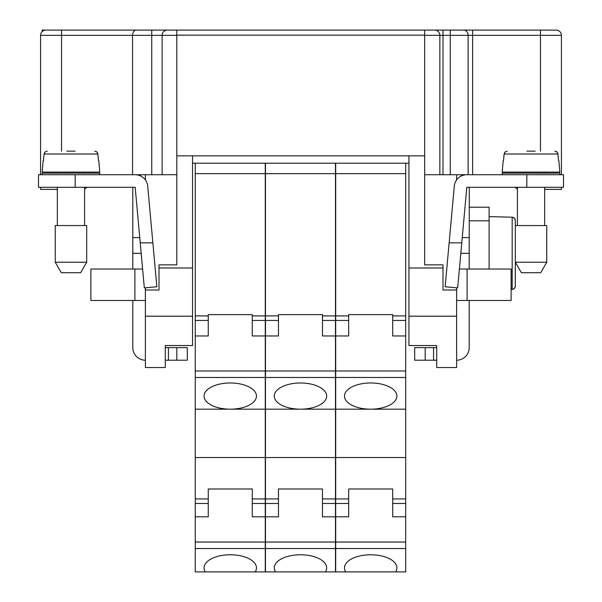 <?xml version="1.0" encoding="UTF-8"?>
<svg xmlns="http://www.w3.org/2000/svg" width="602" height="602" viewBox="0 0 602 602"><rect width="100%" height="100%" fill="white"/><g stroke="black" fill="none" stroke-linecap="round" stroke-linejoin="round"><path stroke-width="0.9" d="M49.657 30.1L42.148 30.1L42.148 31.597A5.237 5.237 0 0 0 40.582 35.337L40.582 174.723M143.795 30.1L130.521 30.1M132.801 174.723L176.815 174.723M162.141 174.723L162.141 35.337A5.237 5.237 0 0 1 167.386 30.1L141.636 30.1M167.386 30.1L176.815 30.1L176.815 155.858L192.535 155.858L192.535 345.54L165.287 345.54L192.535 345.54M187.297 345.54L165.287 345.54L165.287 367.544L145.375 367.544L145.375 289.998L159.003 289.998L159.003 264.842L176.815 264.842L176.815 155.858M132.553 174.723L132.553 35.337C132.861 31.891 134.133 30.145 136.361 30.1L45.82 30.1A5.237 5.237 0 0 0 40.582 35.337L61.539 35.337L61.539 151.14M57.348 189.389L40.582 189.389L40.582 187.297M84.596 188.953A5.237 5.237 0 0 0 86.688 187.297M145.375 174.723L145.375 179.93M145.375 287.809L145.375 289.998M192.535 163.195L195.259 163.195L195.259 370.99L265.264 370.99L265.264 335.961L252.268 335.961L252.268 320.445L265.264 320.445L265.264 335.961M405.695 163.195L405.695 335.961L392.7 335.961L392.7 314.62L348.686 314.62L348.686 335.961L335.69 335.961L335.69 163.195L408.939 163.195M408.939 155.858L408.939 267.988L442.997 267.988L442.997 264.842L424.658 264.842L424.658 155.858L192.535 155.858M159.003 267.988L192.535 267.988M192.535 316.193L145.375 316.193M176.815 35.337L61.539 35.337L61.539 30.1L57.122 30.1M136.361 30.1L151.757 30.1L151.757 174.723M456.625 287.809L456.625 316.193L408.939 316.193L408.939 345.54L436.713 345.54L414.703 345.54M456.625 179.93L456.625 174.723L468.145 174.723L468.145 35.337L442.997 35.337L442.997 174.723M456.625 316.193L456.625 367.544L436.713 367.544L436.713 345.54L408.939 345.54M439.859 174.723L439.859 35.337A5.237 5.237 0 0 0 434.614 30.1L176.815 30.1M434.614 30.1L442.997 30.1L442.997 35.337L424.658 35.337M463.668 30.1L472.623 30.1L472.623 35.337L468.145 35.337A5.237 4.477 -90 0 0 463.668 30.1L425.81 30.1M540.461 151.14L540.461 30.1L472.623 30.1M540.461 30.1L556.18 30.1A5.237 5.237 0 0 1 561.418 35.337A5.237 5.237 0 0 0 556.18 30.1M424.658 174.723L456.625 174.723M424.658 30.1L424.658 35.157L176.815 35.157M424.658 155.858L424.658 35.157M456.625 289.998L442.997 289.998L442.997 267.988M408.939 267.988L408.939 316.193M405.695 335.961L405.695 457.55L335.69 457.55L335.69 503.475L348.686 503.475L348.686 488.99L392.7 488.99L392.7 503.475L405.695 503.475L405.695 457.55M405.695 542.033L405.695 571.9L395.612 571.9A26.202 13.101 180 0 0 396.884 567.701A26.202 13.101 180 0 0 370.689 554.766A26.202 13.101 180 0 0 344.494 567.701A26.202 13.101 180 0 0 345.766 571.9L395.612 571.9L335.69 571.9L335.69 542.033L405.695 542.033L405.695 503.475M335.69 457.55L335.69 335.961M195.259 571.9L195.259 548.535L265.264 548.535L265.264 571.9L195.259 571.9M195.259 457.55L195.259 377.484L265.264 377.484L265.264 457.55L195.259 457.55L195.259 498.938L208.254 498.938L208.254 516.825L195.259 516.825L195.259 548.535M195.259 516.825L195.259 503.475L208.254 503.475M195.259 498.938L195.259 503.475M195.259 377.484L195.259 370.99M195.259 335.961L208.254 335.961L208.254 314.62L252.268 314.62L252.268 320.445M195.259 163.195L265.264 163.195L265.264 320.445M265.264 377.484L265.264 370.99M265.264 498.938L265.264 516.825L252.268 516.825L252.268 498.938L265.264 498.938L265.264 457.55M265.264 516.825L265.264 548.535M195.259 409.179L265.264 409.179M230.265 382.977A26.202 13.101 180 0 0 204.078 396.567A26.202 13.101 180 0 0 230.265 409.179A26.202 13.101 180 0 0 256.444 396.567A26.202 13.101 180 0 0 230.265 382.977M208.254 498.938L208.254 488.99L252.268 488.99L252.268 498.938M205.335 571.9L255.188 571.9A26.202 13.101 180 0 0 256.46 567.701A26.202 13.101 180 0 0 230.265 554.766A26.202 13.101 180 0 0 204.063 567.701A26.202 13.101 180 0 0 205.335 571.9M335.69 542.033L335.69 503.475M335.69 516.825L348.686 516.825L348.686 503.475M405.695 516.825L392.7 516.825L392.7 503.475M335.69 409.179L405.695 409.179M370.689 382.977A26.202 13.101 180 0 0 344.51 396.567A26.202 13.101 180 0 0 370.689 409.179A26.202 13.101 180 0 0 396.868 396.567A26.202 13.101 180 0 0 370.689 382.977M265.474 571.9L265.474 548.535L335.48 548.535L335.48 571.9L265.474 571.9M265.474 457.55L265.474 377.484L335.48 377.484L335.48 457.55L265.474 457.55L265.474 498.938L278.47 498.938L278.47 516.825L265.474 516.825L265.474 548.535M265.474 516.825L265.474 503.475L278.47 503.475M265.474 498.938L265.474 503.475M265.474 377.484L265.474 163.195L335.48 163.195L335.48 377.484M335.48 498.938L335.48 516.825L322.484 516.825L322.484 498.938L335.48 498.938L335.48 457.55M335.48 516.825L335.48 548.535M265.474 335.961L278.47 335.961L278.47 314.62L322.484 314.62L322.484 335.961L335.48 335.961M265.474 409.179L335.48 409.179M300.473 382.977A26.202 13.101 180 0 0 274.294 396.567A26.202 13.101 180 0 0 300.473 409.179A26.202 13.101 180 0 0 326.66 396.567A26.202 13.101 180 0 0 300.473 382.977M278.47 498.938L278.47 488.99L322.484 488.99L322.484 498.938M275.55 571.9L325.404 571.9A26.202 13.101 180 0 0 326.675 567.701A26.202 13.101 180 0 0 300.473 554.766A26.202 13.101 180 0 0 274.279 567.701A26.202 13.101 180 0 0 275.55 571.9M561.418 187.297L561.418 189.389L544.652 189.389M561.418 174.723L561.418 35.337L472.623 35.337L472.623 174.723M515.312 187.297A5.237 5.237 0 0 0 517.404 188.953M436.713 360.207L414.703 360.207L414.703 347.632L433.568 347.632L433.568 360.207M469.199 269.034L469.274 187.297M456.625 360.207A12.574 12.574 0 0 0 469.199 347.632L469.199 300.473M469.199 220.829L489.11 220.829L489.11 207.208L469.199 207.208M489.11 220.829L489.11 269.034M511.121 289.457L513.656 289.073L515.252 286.876L515.312 265.279M546.751 262.224L515.312 262.224L515.312 220.377L515.312 225.547L546.751 225.547L546.751 262.224L540.701 272.706L521.362 272.706L515.312 262.224L515.297 286.567L514.401 288.508L512.167 289.457L512.167 217.179L513.92 217.728L515.177 219.452L515.312 220.377L514.401 218.127L512.475 217.194L489.11 216.637M461.937 174.723L461.162 176.062M461.772 242.839L466.821 187.297L563.517 187.297L563.517 174.723L466.821 174.723A12.574 12.574 0 0 0 454.292 186.153L445.149 286.763L457.671 287.899L461.772 242.839L449.137 242.839M559.845 174.723L559.845 173.15L502.211 173.15L502.211 174.723M517.404 173.15L517.404 172.097M544.652 173.15L544.652 172.097M558.837 160.568L559.845 172.097L502.211 172.097L503.219 160.568M535.223 151.14L526.84 151.14M554.766 151.14L556.91 151.96L557.941 154.007L504.115 154.007L505.146 151.96L507.29 151.14M558.521 160.568L557.941 154.007M557.926 153.871L557.64 152.931M556.805 151.87L556.331 151.546M505.146 151.96L504.611 152.577M504.115 154.007L503.535 160.568M460.816 253.314L469.199 253.314M456.625 300.473L511.121 300.473L511.121 269.034L459.386 269.034M436.713 347.632L433.568 347.632M517.404 225.547L517.404 187.297M544.652 225.547L544.652 187.297M140.838 176.062L140.063 174.723M132.801 187.854L132.801 269.034M132.801 300.473L132.801 347.632A12.574 12.574 0 0 0 145.375 360.207M140.228 242.839L135.179 187.297L38.483 187.297L38.483 174.723L135.179 174.723A12.574 12.574 0 0 1 147.708 186.153L152.863 242.839L140.228 242.839L144.329 287.899L156.851 286.763L152.863 242.839M99.789 174.723L99.789 173.15L42.155 173.15L42.155 174.723M57.348 173.15L57.348 172.097M84.596 173.15L84.596 172.097M98.781 160.568L99.789 172.097L42.155 172.097L43.163 160.568M75.16 151.14L66.777 151.14M94.71 151.14L96.854 151.96L97.885 154.007L44.059 154.007L45.09 151.96L47.234 151.14M98.465 160.568L97.885 154.007M97.787 153.465L97.584 152.931M96.749 151.87L96.275 151.546M45.09 151.96L44.556 152.577M44.059 154.007L43.479 160.568M141.184 253.314L132.801 253.314M145.375 300.473L90.879 300.473L90.879 269.034L142.614 269.034M176.815 360.207L176.815 347.632L187.297 347.632L187.297 360.207L165.287 360.207M176.815 347.632L165.287 347.632M168.432 360.207L168.432 347.632M57.348 225.547L57.348 187.297M84.596 225.547L84.596 187.297M55.249 225.547L86.688 225.547L86.688 262.224L80.638 272.706L61.299 272.706L55.249 262.224L55.249 225.547M55.249 262.224L86.688 262.224M450.243 30.1L450.243 174.723M392.7 315.907L405.695 315.907M392.7 320.445L405.695 320.445M335.69 370.99L405.695 370.99M348.686 320.445L335.69 320.445M405.695 173.669L335.69 173.669M348.686 315.907L335.69 315.907M208.254 320.445L195.259 320.445M208.254 315.907L195.259 315.907M265.264 173.669L195.259 173.669M252.268 315.907L265.264 315.907M252.268 503.475L265.264 503.475M195.259 542.033L265.264 542.033M335.69 548.535L405.695 548.535M335.69 498.938L348.686 498.938M335.69 377.484L405.695 377.484M392.7 498.938L405.695 498.938M335.48 173.669L265.474 173.669M265.474 370.99L335.48 370.99M278.47 320.445L265.474 320.445M278.47 315.907L265.474 315.907M322.484 315.907L335.48 315.907M322.484 320.445L335.48 320.445M322.484 503.475L335.48 503.475M265.474 542.033L335.48 542.033M425.185 360.207L425.185 347.632M526.84 187.297L526.84 174.723M462.246 237.594L469.199 237.594M467.107 300.473L467.107 269.034M75.16 187.297L75.16 174.723M139.754 237.594L132.801 237.594M134.893 300.473L134.893 269.034"/></g></svg>
